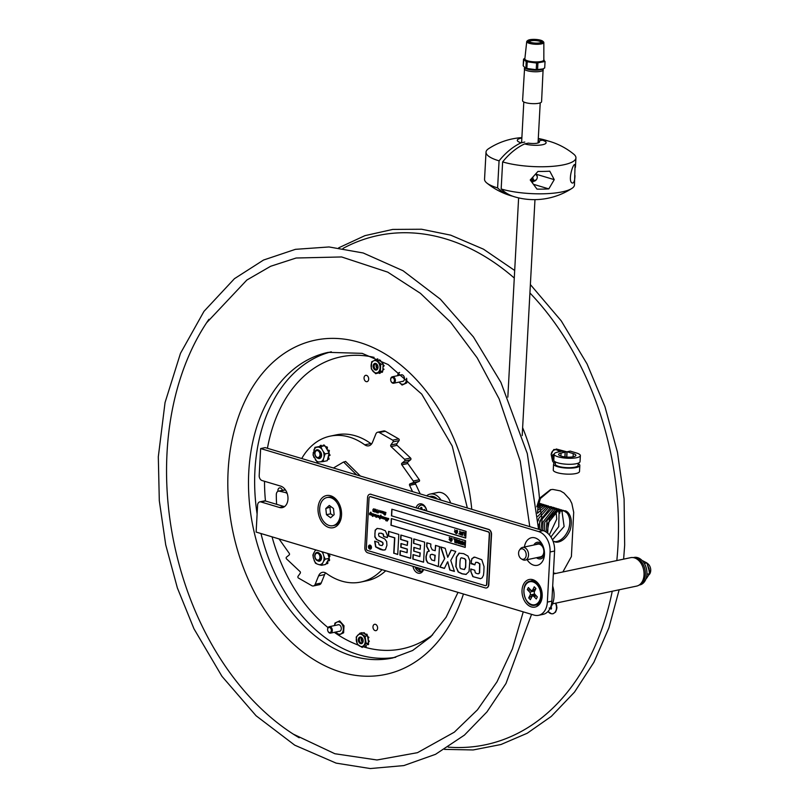 <?xml version="1.0" encoding="UTF-8"?>
<svg xmlns="http://www.w3.org/2000/svg" width="809" height="809" viewBox="0 0 809 809"><rect width="100%" height="100%" fill="white"/><g stroke="black" fill="none" stroke-linecap="round" stroke-linejoin="round"><path stroke-width="1.21" d="M321.537 557.189A3.388 2.376 78.1 0 1 320.121 560.293A3.388 2.376 78.1 0 1 319.413 560.425M317.613 560.708A4.085 2.862 -101.9 0 0 319.838 561.052A4.085 2.862 -101.9 0 0 321.547 557.249A4.085 2.862 -101.9 0 0 321.264 555.925A4.085 2.862 -101.9 0 0 319.565 553.558M328.919 558.877A1.214 0.849 -101.9 0 0 329.263 559.11L328.717 559.221M329.051 556.865L329.971 556.127A8.646 6.067 -101.9 0 0 329.93 555.773L328.616 555.267M329.971 556.127L329.243 556.279A8.646 6.067 -101.9 0 0 329.202 555.925L329.93 555.773M327.837 563.327L327.817 562.275L327.099 562.427L327.119 563.479L327.837 563.327A8.646 6.067 -101.9 0 1 327.645 563.509L326.229 563.428L328.656 559.332L328.939 560.243L329.668 560.091L329.263 559.11M328.848 560.566L328.11 560.708A1.214 0.849 78.1 0 0 327.938 560.546M329.243 556.279L328.838 556.956L328.333 555.328A1.214 0.849 78.1 0 0 328.525 555.287L329.202 555.925M327.483 561.315A1.214 0.849 -101.9 0 0 327.817 562.275M328.07 553.568A1.214 0.849 -101.9 0 0 329.061 555.166M323.924 556.42L325.218 559.171L323.549 561.375A7.594 5.329 -101.9 0 0 323.924 556.42L323.145 553.882A7.594 5.329 -101.9 0 0 321.739 551.677M325.218 559.171L329.253 558.311L328.838 556.956M328.333 555.328L327.766 553.477M322.801 551.991L323.145 553.882M316.228 550.029A7.594 5.329 -101.9 0 0 314.863 551.071L315.722 549.877M313.74 552.972A7.594 5.329 -101.9 0 0 313.356 557.917L312.901 554.994L314.863 551.071M324.318 564.753L325.147 564.54M314.145 560.455A7.594 5.329 -101.9 0 0 317.148 564.015L315.439 563.206L313.356 557.917M323.549 561.375L321.588 565.289L325.633 564.439L326.229 563.428M328.656 559.332L329.253 558.311M321.588 565.289L319.049 564.662A7.594 5.329 -101.9 0 0 322.427 563.266M319.049 564.662L317.148 564.015M321.557 454.567A3.388 2.376 78.1 0 1 320.768 457.237A3.388 2.376 78.1 0 1 319.424 457.793M317.624 458.086A4.085 2.862 -101.9 0 0 320.617 457.904A4.085 2.862 -101.9 0 0 321.567 454.628A4.085 2.862 -101.9 0 0 321.284 453.303A4.085 2.862 -101.9 0 0 319.585 450.937M324.753 445.981L324.298 445.102A8.646 6.067 -101.9 0 0 324.045 445.031L323.742 445.102M324.298 445.102L323.57 445.253A8.646 6.067 -101.9 0 0 323.317 445.183L324.045 445.031M320.991 446.811L322.002 449.349A7.594 5.329 -101.9 0 0 318.483 447.084L322.831 446.153A1.214 0.849 78.1 0 0 322.811 445.88L323.317 445.183M329.111 458.976A8.646 6.067 -101.9 0 1 328.97 459.239L328.252 459.391A8.646 6.067 -101.9 0 0 328.383 459.128L329.111 458.976L328.858 457.924L328.13 458.076L328.383 459.128M320.708 461.838A7.594 5.329 -101.9 0 0 323.458 459.006L323.216 461.565L317.158 462.111L313.022 455.002L314.934 447.357L319.98 446.416L320.192 445.557A8.646 6.067 -101.9 0 1 320.415 445.446L321.84 445.88A1.214 0.849 -101.9 0 0 321.942 446.234M323.216 461.565L327.251 460.705L329.172 453.06L325.036 445.961M324.055 456.64A7.594 5.329 -101.9 0 0 323.287 451.553L325.127 453.91L323.458 459.006M322.002 449.349L323.287 451.553M314.934 447.357L318.483 447.084M316.612 447.256A7.594 5.329 -101.9 0 0 313.862 450.087M313.265 452.453A7.594 5.329 -101.9 0 0 314.034 457.55M315.308 459.745A7.594 5.329 -101.9 0 0 318.837 462.01M325.127 453.91L329.172 453.06M322.831 446.153L319.98 446.416M323.57 445.253L324.035 446.052M329.425 450.886L328.484 451.887L329.425 450.886A8.646 6.067 -101.9 0 0 329.314 450.552L328.211 450.279M328.707 451.038A8.646 6.067 -101.9 0 0 328.585 450.704L329.314 450.552M327.665 450.471A1.214 0.849 78.1 0 0 327.827 450.36L328.585 450.704M326.543 448.55A1.214 0.849 78.1 0 1 326.674 448.368L327.392 448.206A1.214 0.849 -101.9 0 0 327.857 450.33M327.392 448.206L327.332 447.144L326.603 447.296L326.674 448.368M326.603 447.296A8.646 6.067 -101.9 0 0 326.391 447.074L325.724 447.134M328.252 459.391L327.574 459.441M328.474 455.851A1.214 0.849 78.1 0 1 328.666 455.932L330.032 455.305A8.646 6.067 -101.9 0 0 330.042 454.961L328.869 454.284L330.042 454.961M328.282 456.61A1.214 0.849 -101.9 0 0 328.858 457.924M330.032 455.305L328.95 455.993M321.84 445.88L320.566 445.415M328.939 453.97A1.214 0.849 -101.9 0 0 329.455 454.162M380.918 364.363A3.458 2.427 -101.9 0 0 378.592 362.614A3.458 2.427 78.1 0 1 380.918 364.363M376.66 364.252A3.458 2.427 -101.9 0 0 377.57 368.58A3.458 2.427 78.1 0 1 376.66 364.252M378.855 362.867A3.458 2.427 78.1 0 1 380.169 364.02M379.431 359.783L380.452 360.915A0.87 0.607 78.1 0 1 380.483 360.854L380.594 360.359M374.8 360.248L374.87 360.147A7.352 5.157 -101.9 0 1 375.083 359.944L375.558 359.914M377.945 359.075L377.004 359.934A0.87 0.607 78.1 0 0 376.974 359.853L377.287 358.883A7.352 5.157 -101.9 0 1 377.5 358.862M381.545 361.936L382.323 362.007A7.352 5.157 -101.9 0 1 382.505 362.321L382.505 363.19L381.484 362.058A0.87 0.607 78.1 0 0 381.514 361.997L381.545 361.936M380.382 372.11A0.87 0.607 -101.9 0 0 380.422 372.312L379.947 372.413A0.87 0.607 78.1 0 1 379.917 372.332L381.029 371.806A0.87 0.607 78.1 0 1 381.059 371.887L382.323 372.221A7.352 5.157 -101.9 0 0 382.526 372.019L382.556 371.068M379.967 372.484L379.633 373.384A7.352 5.157 -101.9 0 1 379.37 373.404L378.814 372.858L379.917 372.332M380.149 373.273L380.452 372.383M382.323 372.221L381.666 372.423M381.848 372.322A7.352 5.157 -101.9 0 0 382.05 372.12L382.526 372.019M381.029 371.806L382.131 371.28L382.05 372.12M375.659 373.707L371.301 368.894L371.634 361.835L376.316 359.601L380.675 364.414L380.341 371.473L375.659 373.707L378.814 372.858M382.131 371.28L382.819 370.947L383.102 364.93L384.083 365.456L383.102 364.92L383.142 363.898L380.675 364.414M380.341 371.473L382.819 370.947M379.583 364.819A6.25 4.389 -101.9 0 0 373.576 360.865A6.25 4.389 -101.9 0 0 371.553 368.661A6.25 4.389 -101.9 0 0 377.56 372.625A6.25 4.389 -101.9 0 0 379.583 364.819M383.021 366.588A0.87 0.607 78.1 0 1 383.082 366.598L384.133 365.83L383.314 366.629M383.415 369.592A7.352 5.157 -101.9 0 0 383.496 369.258L383.982 369.157A7.352 5.157 -101.9 0 1 383.891 369.491M382.94 368.257A0.87 0.607 78.1 0 0 383.001 368.277L383.496 369.258M373.394 367.782A3.388 2.376 -101.9 0 0 376.266 370.057A3.388 2.376 -101.9 0 0 377.985 366.811A3.388 2.376 -101.9 0 0 377.752 365.708A3.388 2.376 -101.9 0 0 374.486 363.554A3.388 2.376 -101.9 0 0 373.394 367.782M377.975 366.75A2.7 1.891 78.1 0 1 376.61 369.278A2.7 1.891 78.1 0 1 374.314 367.468A2.7 1.891 78.1 0 1 375.497 363.999A2.7 1.891 78.1 0 1 377.773 365.769M376.539 364.181A2.7 1.891 -101.9 0 0 376.064 366.184A2.7 1.891 -101.9 0 0 376.246 367.053A2.7 1.891 -101.9 0 0 377.49 368.692M376.266 367.114A3.388 2.376 78.1 0 1 376.054 366.123M379.006 363.008A3.388 2.376 78.1 0 1 380.018 363.898M361.845 637.866A3.458 2.427 -101.9 0 0 362.756 642.184A3.458 2.427 78.1 0 1 361.845 637.866M363.332 646.047L363.989 646.472L363.484 646.907A7.352 5.157 -101.9 0 1 363.221 646.826L362.897 646.563M368.044 643.539L368.611 644.308L368.348 643.256L367.124 644.48A0.87 0.607 78.1 0 1 367.165 644.54L367.984 644.692A7.352 5.157 -101.9 0 0 368.135 644.409M368.611 644.308A7.352 5.157 -101.9 0 1 368.459 644.591L367.984 644.692M366.143 646.573A7.352 5.157 -101.9 0 1 365.901 646.694L365.284 646.351L366.204 645.42A0.87 0.607 78.1 0 0 366.244 645.491L366.143 646.573L366.275 645.552M368.317 640.202L368.914 641.001L368.267 640.202A0.87 0.607 78.1 0 1 368.206 640.202L367.953 638.503A0.87 0.607 78.1 0 1 368.004 638.493L368.894 637.502A7.352 5.157 -101.9 0 0 368.762 637.148L367.923 636.835M368.773 641.749L369.379 641.264L368.459 641.901L368.206 640.202M368.894 637.502L368.105 638.483M368.348 638.432A0.87 0.607 -101.9 0 0 368.014 638.938M368.115 639.656A0.87 0.607 -101.9 0 0 368.742 640.101L368.267 640.202M367.953 638.503L367.701 636.804L368.762 637.148M366.133 643.479L362.24 647.463L357.275 644.247L356.203 637.047L360.096 633.063L365.061 636.279L366.133 643.479L368.611 642.953L368.459 641.901M367.701 636.814L367.539 635.753L363.302 633.012L363.908 632.608M365.061 636.279L367.539 635.753M365.638 634.529A0.87 0.607 78.1 0 0 365.668 634.458L366.265 634.064M364.465 633.771A0.87 0.607 78.1 0 1 364.485 633.69L364.98 633.528L364.07 632.658L364.505 633.629M361.38 632.79A7.352 5.157 -101.9 0 0 361.37 632.8L362.027 632.658M363.302 633.012L360.096 633.063M364.09 636.936A6.25 4.389 -101.9 0 0 357.76 635.196A6.25 4.389 -101.9 0 0 357.406 643.772A6.25 4.389 -101.9 0 0 363.747 645.501A6.25 4.389 -101.9 0 0 364.09 636.936M364.96 634.094A0.87 0.607 -101.9 0 1 364.97 633.589L364.485 633.69M367.013 635.419L367.124 634.317L366.811 635.287M358.943 642.204A3.388 2.376 -101.9 0 0 361.765 643.57A3.388 2.376 -101.9 0 0 363.16 640.415A3.388 2.376 -101.9 0 0 362.928 639.312A3.388 2.376 -101.9 0 0 359.388 637.33A3.388 2.376 -101.9 0 0 358.943 642.204M363.16 640.354A2.7 1.891 78.1 0 1 361.785 642.892A2.7 1.891 78.1 0 1 359.793 641.729A2.7 1.891 78.1 0 1 360.672 637.613A2.7 1.891 78.1 0 1 362.675 638.776A2.7 1.891 78.1 0 1 362.948 639.373M361.724 637.795A2.7 1.891 -101.9 0 0 361.239 639.788A2.7 1.891 -101.9 0 0 361.421 640.667A2.7 1.891 -101.9 0 0 362.675 642.306M361.441 640.718A3.388 2.376 78.1 0 1 361.239 639.737M385.701 570.78A74.539 52.342 78.1 0 1 366.952 580.761L360.925 582.035A74.539 52.342 -101.9 0 0 382.04 569.688M318.584 575.877L324.611 574.612L321.224 582.996L315.197 584.27L318.584 575.877A8.646 6.067 -101.9 0 1 322.326 572.357A8.646 6.067 -101.9 0 1 326.34 573.369A74.539 52.342 -101.9 0 0 360.925 582.035M364.748 444.819A74.539 52.342 -101.9 0 0 330.163 436.152L336.19 434.878A74.539 52.342 78.1 0 1 370.775 443.544L364.748 444.819A8.646 6.067 -101.9 0 0 368.762 445.82A8.646 6.067 -101.9 0 0 372.504 442.301L375.892 433.917A4.146 2.912 78.1 0 1 377.682 432.228A4.146 2.912 78.1 0 1 379.33 432.522L392.678 440.157A1.042 0.728 78.1 0 1 393.053 441.866L390.838 445.011A1.042 0.728 -101.9 0 0 391.05 446.598L404.54 459.269A1.042 0.728 78.1 0 1 404.631 460.999L401.871 463.244A1.042 0.728 -101.9 0 0 401.82 464.811L413.288 481.021A1.042 0.728 78.1 0 1 413.086 482.67L409.93 483.903A1.042 0.728 -101.9 0 0 409.617 485.36L412.539 491.619M393.053 441.866L399.08 440.602A1.042 0.728 -101.9 0 0 398.706 438.893L392.678 440.157M286.983 492.893L279.449 491.194L285.456 489.93M315.197 584.27A4.146 2.912 78.1 0 1 313.407 585.959A4.146 2.912 78.1 0 1 311.758 585.655L298.41 578.02A1.042 0.728 78.1 0 1 298.036 576.311L300.26 573.176A1.042 0.728 -101.9 0 0 300.038 571.579L286.548 558.908A1.042 0.728 78.1 0 1 286.457 557.179L289.217 554.934A1.042 0.728 -101.9 0 0 289.268 553.366L279.054 538.925M330.163 436.152A74.539 52.342 -101.9 0 0 301.737 458.531M285.446 489.92A4.146 2.912 -101.9 0 0 284.465 489.89L278.438 491.164A4.146 2.912 78.1 0 1 279.449 491.194M276.627 504.32A96.514 67.764 -101.9 0 1 276.314 494.602A4.146 2.912 78.1 0 1 278.438 491.164M401.82 464.811L407.847 463.537L419.305 479.747L413.288 481.021M409.617 485.36L415.644 484.095A1.042 0.728 78.1 0 1 415.957 482.639L409.93 483.903M391.05 446.598L397.067 445.334L410.567 458.005L404.54 459.269M397.067 445.334A1.042 0.728 78.1 0 1 396.855 443.736L390.838 445.011M371.523 444.02A8.646 6.067 78.1 0 1 370.775 443.544M379.33 432.522L385.347 431.258A4.146 2.912 -101.9 0 0 383.709 430.954L377.682 432.228M324.611 574.612A8.646 6.067 78.1 0 1 325.582 572.893M286.275 493.045A8.646 6.067 -101.9 0 0 287.094 493.187M345.018 461.717L345.554 461.393L360.399 476.046M313.407 585.959L319.434 584.685A4.146 2.912 -101.9 0 0 321.224 582.996M404.631 460.999L410.659 459.724A1.042 0.728 -101.9 0 0 410.567 458.005M415.644 484.095L420.235 493.925M413.086 482.67L419.113 481.406A1.042 0.728 -101.9 0 0 419.305 479.747M407.847 463.537A1.042 0.728 78.1 0 1 407.898 461.979L401.871 463.244M399.08 440.602L396.855 443.736M385.347 431.258L398.706 438.893M410.659 459.724L407.898 461.979M419.113 481.406L415.957 482.639M441.047 500.134A15.219 10.689 -101.9 0 0 430.085 494.087A15.219 10.689 -101.9 0 0 427.486 495.169L426.505 495.796M430.085 494.087L437.629 492.499A15.219 10.689 78.1 0 1 450.643 503.006A12.974 9.111 78.1 0 0 450.623 502.925M437.447 499.062A12.974 9.111 -101.9 0 0 434.888 497.151A12.974 9.111 -101.9 0 0 430.064 496.392L429.144 496.584M417.96 508.274L418.647 506.697L421.024 504.958L422.338 504.947L425.312 506.94A6.411 4.5 -101.9 0 0 419.204 506.141M420.973 509.174L420.549 507.789L421.641 507.344L422.318 509.579M423.451 509.913L424.563 509.468L424.826 510.327M422.177 509.124L420.549 507.789M421.368 571.478A6.411 4.5 -101.9 0 0 423.42 569.435L421.317 571.538L415.088 566.947M418.607 571.356A6.411 4.5 -101.9 0 0 421.236 571.528M420.913 568.687L419.901 569.374L420.225 568.484M419.901 569.374L419.568 568.282M320 454.769A3.509 2.457 78.1 0 1 316.076 456.579A3.509 2.457 78.1 0 1 316.4 450.714A3.509 2.457 78.1 0 1 320 454.769M314.752 453.05A4.257 2.983 78.1 0 1 318.018 449.844A4.257 2.983 78.1 0 1 320.839 454.86A4.257 2.983 78.1 0 1 317.573 458.066A4.257 2.983 78.1 0 1 314.752 453.05M314.964 555.894A3.509 2.457 78.1 0 1 318.888 554.084A3.509 2.457 78.1 0 1 318.564 559.949A3.509 2.457 78.1 0 1 314.964 555.894M320.819 557.492A4.257 2.983 78.1 0 1 317.553 560.688A4.257 2.983 78.1 0 1 314.731 555.672A4.257 2.983 78.1 0 1 317.998 552.466A4.257 2.983 78.1 0 1 320.819 557.492M372.848 516.425L372.787 515.889M459.927 534.203L458.764 533.859L459.593 534.112L460.078 531.26L459.927 534.203L460.736 534.769M462.263 532.15L461.595 534.344L462.687 534.678M461.595 534.344L462.515 534.709L462.778 533.758L461.828 532.16M462.101 532.18L461.423 534.385M460.928 533.212L461.302 532.019L462.89 532.494L462.748 535.062L461.16 534.587L460.928 533.212M461.302 532.019L463.061 532.453L462.92 535.032L461.929 535.275M462.465 541.363L462.313 544.245L463.061 542.475L463.8 544.69L464.265 541.899L464.083 545.246L463.112 543.061L461.959 544.609L462.637 541.332L462.505 543.79M460.837 541.11L460.159 543.314L461.251 543.638M460.685 543.82L461.342 542.728L460.402 541.13M460.665 541.15L459.987 543.345L461.09 543.678M459.502 542.172L459.866 540.978L461.464 541.454L461.322 544.032L459.724 543.557L459.502 542.172M459.866 540.978L461.636 541.423L461.494 543.992L460.503 544.245M458.794 540.574L457.702 541.555L458.743 543.173M458.743 543.254L458.875 540.685L457.934 540.624L457.843 542.788L458.743 543.254M458.106 540.594L458.632 540.604M450.643 539.957L450.411 538.723L451.139 537.975L451.574 539.067L452.019 538.248L451.948 540.655L451.22 541.403L450.775 540.301L450.34 541.14L450.148 539.805L450.643 539.957M451.048 539.219L451.311 540.159L451.048 539.219M451.2 539.259L450.846 540.028M449.622 537.53L449.592 538.167M369.612 545.074A2.073 1.456 -101.9 0 0 368.611 546.641A2.073 1.456 -101.9 0 0 370.461 549.129M370.391 548.795A1.729 1.214 -101.9 0 0 370.451 548.785A1.729 1.214 -101.9 0 0 371.28 546.844A1.729 1.214 -101.9 0 0 369.743 545.397A1.729 1.214 -101.9 0 0 369.683 545.408M368.489 546.672A2.073 1.456 78.1 0 1 369.551 545.084A2.073 1.456 78.1 0 1 371.402 546.813A2.073 1.456 78.1 0 1 370.401 549.149A2.073 1.456 78.1 0 1 368.489 546.672M378.915 517.234L379.259 516.071L378.663 516.971M379.259 516.071L378.784 516.951L379.259 516.071M384.74 517.305L384.053 517.659L384.619 517.335L384.821 517.982L386.328 517.851L386.126 520.521L387.592 518.225L387.268 520.844L388.795 518.933L386.965 521.097L387.187 518.67L385.721 520.683L386.045 518.154L384.821 519.236L384.154 519.034L384.376 517.659L383.365 518.802L382.9 517.173L381.858 518.336L382.081 516.911L381.029 518.094L381.272 516.718L379.664 518.903L380.129 516.324L378.804 517.436L378.127 517.234L378.359 515.869L377.206 516.951L377.358 515.525L376.003 517.305L376.367 515.272L375.305 516.385L375.528 514.959L374.486 516.142L374.719 514.767L373.93 515.98L373.9 515.424L373.293 515.778L373.536 514.443L372.534 515.555L372.888 514.2L371.776 515.343L372.089 514.686L371.392 515.161L371.068 513.958M372.706 514.949L372.949 514.382M369.693 514.645L369.996 513.199L369.551 514.666L371.311 513.705L371.27 515.181L372.089 514.686L372.17 515.323M369.875 513.219L370.724 512.148L370.289 513.139L371.088 512.572M370.967 512.593L370.198 513.533L371.574 513.442L371.564 514.868L372.13 513.705L373.829 514.099L373.748 515.252L375.892 514.655M374.142 514.514L374.122 515.191M373.748 515.252L374.466 514.746M374.961 514.443L374.345 514.777L378.592 515.535L378.794 516.182L380.392 516.011M377.601 515.232L376.883 515.515L378.713 515.505L378.915 516.152M378.794 516.182L380.554 516.112L380.715 515.171M380.432 516.142L380.988 515.222L380.786 516.86L381.626 516.375M381.504 516.405L383.163 516.9L383.153 518.326L383.719 517.163L384.619 517.335M370.33 512.967L370.835 512.279M374.486 516.142L374.84 514.736M375.305 516.385L375.285 515.303M376.863 515.768L377.479 515.495L377.338 516.547M377.398 516.961L377.237 516.304M378.299 517.224L378.47 515.839M380.159 517.426L380.463 516.577L379.775 516.557M379.552 518.488L380.281 517.406M380.028 518.882L380.22 517.669L379.674 518.488M381.464 518.084L381.019 516.85M382.283 518.326L382.202 516.89L381.706 517.285M382.859 517.699L383.021 517.143L382.526 517.457M383.759 518.781L383.678 518.144L382.981 518.62L382.981 517.669M384.326 518.468L384.578 517.841M385.782 520.5L386.328 518.599L385.681 518.377M387.015 520.369L387.036 519.257M387.268 520.844L388.633 518.478M383.901 514.423L383.85 513.877M378.046 513.027L378.936 510.257M378.177 512.724L378.814 510.287L378.299 512.704M378.683 512.35L377.894 512.997M384.194 511.834L383.527 512.188L384.285 512.4L383.597 513.553L383.83 512.228L382.839 513.331L383.031 512.704L382.161 512.845L382.374 511.703L381.191 512.835L381.352 511.409L380.068 512.501L380.604 511.521L379.815 511.288M382.758 511.409L379.714 511.066L380.493 511.551L379.775 512.046L380.604 511.521L379.896 512.016L380.331 512.491M381.585 511.116L380.857 511.409L382.637 511.43L382.627 512.866L383.193 511.703L384.073 511.854M382.161 512.845L382.121 511.955M383.496 512.441L383.951 512.198L384.002 513.533M385.701 513.088L385.367 512.41L384.942 512.795L385.529 514.473L384.821 515.131L384.588 512.957L385.438 512.259L386.014 512.876L385.064 512.775M385.215 514.676L384.71 512.926L385.559 512.239M385.65 514.443L384.942 515.111L384.659 514.241M375.872 511.45L375.032 512.137L374.506 511.268L375.902 509.832L374.88 509.761M375.224 511.966L375.74 511.146M374.85 509.801L375.315 509.185M374.911 512.168L374.385 511.288L375.781 509.852L374.648 509.751L375.194 509.205L376.054 509.508L375.032 512.137M375.194 509.205L374.769 509.721M391.991 509.245L391.637 515.849L465.711 537.975M457.307 530.431L457.56 531.695M457.216 531.675L457.307 532.777M456.954 532.757L456.741 533.576L456.134 532.514L455.689 533.343L455.76 530.926L456.701 530.249L456.933 531.28L457.368 530.451L457.297 532.858L456.579 533.606M456.286 532.555L455.902 533.404M455.507 532.019L456.013 532.079M455.76 530.926L456.286 530.997M456.64 530.229L456.954 531.2M463.324 532.231L464.932 532.625L464.578 536.003L464.406 532.959L463.324 532.231L464.76 532.656L464.578 536.003M462.92 535.032L462.101 535.245L462.92 535.032M458.764 533.859L459.603 534.021M459.755 531.159L460.088 534.173M454.486 531.483L454.84 532.241M454.749 529.662L454.941 530.38M391.465 515.879L391.829 509.205L466.075 531.382L465.711 538.056L391.637 515.849M391.323 518.559L465.569 540.736L465.205 547.41L390.959 525.233L391.323 518.559M388.816 531.452L388.573 535.942L394.812 537.803L393.973 553.235L397.735 554.357M393.73 553.285L394.57 537.854L388.33 535.993L388.583 531.382L398.817 534.436L397.735 554.478L393.973 553.235M440.935 547.015L444.748 558.523L440.035 566.998L444.454 568.312M447.711 561.851L450.026 569.981L454.365 571.275M451.301 550.11L447.741 557.29L451.109 550.059L455.78 551.455L450.765 560.445L454.415 571.407L449.784 570.032L447.781 561.83M447.539 561.881L444.404 568.424L439.793 567.048L444.748 558.523M444.505 558.574L440.652 546.935L445.223 548.3L447.741 557.29M459.391 553.073L456.549 557.077L456.064 566.775L458.4 571.923L462.273 573.783L466.267 574.38M464.477 569.516L465.701 567.301L465.853 560.131L464.781 558.665L461.686 557.856M455.821 566.826L456.316 557.128L458.976 553.174L463.638 553.649L467.996 556.066L469.837 560.819L469.028 571.569L465.964 574.441L462.03 573.834L458.157 571.973L456.064 566.775M461.019 568.717L464.305 569.556L465.458 567.352L465.66 564.278L465.61 560.182L464.548 558.716L461.595 557.886C460.675 557.452 460.129 559.191 459.977 563.104C459.704 566.836 460.048 568.707 461.019 568.717M400.364 550.798L400.142 555.075L410.659 558.22M401.082 535.113L400.849 539.391L407.746 541.454L407.291 545.418L407.503 541.504L400.617 539.441L400.849 535.042L411.741 538.298L410.648 558.341L399.899 555.126L400.131 550.727L407.129 552.699L407.332 549.078L401.011 547.197L401.203 543.608M406.897 552.749L407.332 549.078M407.089 549.129L400.768 547.248L400.971 543.537L407.291 545.418M367.701 552.79A4.328 3.034 78.1 0 1 364.829 547.693L367.549 497.586A4.328 3.034 78.1 0 1 369.743 494.279A4.328 3.034 78.1 0 1 370.866 494.329L488.424 529.44A4.328 3.034 78.1 0 1 491.285 534.547L488.575 584.654A4.328 3.034 78.1 0 1 486.371 587.961A4.328 3.034 78.1 0 1 485.248 587.91L367.701 552.79M491.285 534.547L491.528 534.496A4.328 3.034 -101.9 0 0 488.656 529.389L488.424 529.44M486.492 587.931A4.328 3.034 -101.9 0 0 486.613 587.91A4.328 3.034 -101.9 0 0 488.818 584.604L488.575 584.654M485.754 585.605A1.901 1.335 -101.9 0 0 485.875 585.595A1.901 1.335 -101.9 0 0 486.836 584.138L489.556 534.021A1.901 1.335 -101.9 0 0 488.292 531.776L370.734 496.665A1.901 1.335 -101.9 0 0 370.249 496.645A1.901 1.335 -101.9 0 0 370.128 496.675M491.528 534.496L488.818 584.604M370.866 494.329L488.656 529.389M371.109 494.279A4.328 3.034 -101.9 0 0 369.986 494.228A4.328 3.034 -101.9 0 0 369.865 494.259M485.137 585.615A1.901 1.335 -101.9 0 0 485.633 585.645A1.901 1.335 -101.9 0 0 486.603 584.189L489.314 534.071A1.901 1.335 -101.9 0 0 488.049 531.826L370.502 496.716A1.901 1.335 -101.9 0 0 370.006 496.696A1.901 1.335 -101.9 0 0 369.035 498.152L366.325 548.259A1.901 1.335 -101.9 0 0 367.579 550.504L485.137 585.615M383.284 516.87L382.323 516.638M386.449 517.821L384.821 517.982L385.397 517.568M387.4 520.895L387.137 520.349M381.393 512.845L381.221 512.188M376.923 512.694L376.114 511.561L377.378 509.862L376.478 512.057L377.176 511.015L377.55 511.804L376.64 512.684L376.236 511.531L377.5 509.832M376.67 512.542L377.297 510.985M385.529 514.473L384.942 515.111M384.71 512.926L385.438 512.259M372.878 516.081L372.362 516.324L372.878 516.081M373.262 511.672L372.919 509.448L373.839 508.8L374.385 509.579L373.798 508.942L373.364 509.609L373.111 511.015L374.021 511.136L373.262 511.672L373.04 509.417L373.96 508.77M373.04 509.417L373.839 508.8M373.97 509.67L373.92 508.922L373.364 509.609M385.428 549.695L382.89 550.069L380.26 549.412L375.619 546.894L374.668 541.231L378.45 542.354L379.138 544.781L380.402 545.296L382.101 545.579L382.94 544.042L382.596 542.455L376.498 539.502L374.81 536.974L375.164 530.168L377.125 528.429L381.079 528.995L385.377 530.795L387.39 535.548L387.339 537.601L383.567 536.478L383.112 534.152L380.918 533.222L378.915 533.232L378.561 534.567L379.006 536.276L384.72 538.905L386.672 541.595L386.924 545.327L385.428 549.695L384.558 550.039M380.918 533.222L378.915 533.232M428.092 551.505L429.094 551.202L426.616 546.459L426.808 542.799L430.873 544.012L430.722 546.682L432.249 549.837L435.202 550.727L435.485 545.387L439.479 546.581L438.397 566.624L427.617 562.791L426.11 559.99L425.938 556.622L427.223 551.829L427.971 551.536M474.954 564.257L474.923 564.874L471 563.701L471.869 558.655L474.772 557.138L481.81 559.737L484.035 566.583L483.843 571.832L483.469 575.229L482.124 577.859L480.485 578.708L472.84 576.625L470.717 571.255L470.777 569.02L474.731 570.203L475.298 572.823L477.088 573.642L478.483 573.783L479.403 572.924L479.646 563.913L477.553 562.488L475.732 562.336L474.954 564.257M473.872 557.199L474.772 557.138M413.055 554.59L419.81 556.602L420.013 552.992L413.692 551.101L413.895 547.39L420.215 549.281L420.427 545.367L413.53 543.304L413.773 538.905L424.654 542.151L423.572 562.204L412.812 558.989L413.055 554.59M382.596 542.455L383.183 543.992L382.101 545.579M381.049 541.615L382.829 542.404M376.498 539.502L381.292 541.565M377.247 528.408L375.406 530.117L374.87 533.606L375.052 536.923L376.741 539.451M383.567 536.478L387.349 537.479M381.16 533.171L383.355 534.102L383.81 536.428M382.89 550.069L384.669 550.009M374.911 541.181L375.861 546.844L383.132 550.019M434.949 555.267L432.036 554.276L430.337 554.822L430.064 557.037L431.693 559.939L434.645 560.829L434.949 555.267L431.794 554.327L430.337 554.822M432.036 554.276L430.57 554.772L432.036 554.276M434.645 560.829L435.191 555.217M427.617 562.791L438.407 566.502M427.455 551.778L426.181 556.572L426.353 559.939L427.86 562.74M427.051 542.869L426.859 546.409L429.326 551.151M435.202 550.727L435.717 545.458M471.03 563.084L474.934 564.753M471.222 560.728L471.273 563.034M473.993 557.179L472.112 558.604L471.455 560.677M472.84 576.625L480.607 578.678M470.717 571.255L473.073 576.574M471.02 568.97L470.959 571.205M475.975 562.285L477.795 562.437L479.879 563.863L479.646 572.873L478.594 573.753M413.692 551.101L420.255 552.941L419.81 556.602M414.127 547.46L413.935 551.05M420.215 549.281L420.427 545.367M413.53 543.304L420.66 545.306M414.006 538.976L413.773 543.254M412.812 558.989L423.582 562.083M413.288 554.661L413.055 558.938M391.485 518.609L391.131 525.203L465.205 547.329M449.228 537.409L449.794 537.489M451.867 539.461L451.948 540.655M451.594 540.554L451.22 541.403M450.926 540.351L450.552 541.201M450.148 539.805L450.653 539.876M450.411 538.723L450.926 538.794M451.139 537.975L451.594 538.996M451.948 538.228L452.201 539.563M456.741 543.051L457.085 539.674L455.376 539.249L456.923 539.704L456.741 543.051L455.194 542.586L456.428 542.556L456.478 541.636L455.366 540.908L456.509 541.16M455.214 542.192L456.438 542.475M457.773 540.23L459.401 540.361L459.219 543.699L457.611 543.041L457.186 541.484L457.773 540.23L459.229 540.402L459.047 543.739M461.494 543.992L460.665 544.204L461.494 543.992M463.173 543.294L462.414 544.74M463.203 542.515L463.83 544.103M464.123 541.858L464.083 545.246M453.576 538.713L455.184 539.097L454.83 542.475L454.658 539.431L453.576 538.713L455.012 539.138L454.83 542.475M449.662 539.997L449.298 539.239L449.491 539.947M373.92 508.922L373.475 509.589L373.92 508.922M372.848 510.843L373.434 510.267M374.142 511.116L373.374 511.652M373.515 511.5L374.061 510.894M373.758 510.418L373.232 510.985M376.792 512.512L377.237 511.601L376.792 512.512M382.708 512.754L383.314 511.672M379.826 511.187L380.554 510.752M381.332 512.431L381.757 512.016L380.978 511.622M383.233 513.321L383.153 512.684L382.283 512.815M383.153 512.684L382.455 513.149M383.233 518.225L383.84 517.143M372.585 514.17L373.131 513.836M371.644 514.767L372.251 513.685M370.35 513.381L371.695 513.412M369.551 513.412L370.846 512.127M370.391 514.837L369.824 514.615M372.939 515.535L372.828 514.918M373.455 515.768L373.313 514.645M374.375 515.515L373.556 515.788M376.286 516.334L376.61 515.505M376.428 517.285L376.155 516.304M383.678 518.144L382.859 518.64M384.326 519.024L384.447 518.438M386.126 520.521L387.713 518.205M384.69 518.771L385.418 518.164L384.811 519.065M370.006 514.413L370.552 513.513L370.239 514.645M379.745 518.711L380.099 517.699M368.742 546.742A1.729 1.214 -101.9 0 0 370.33 548.805A1.729 1.214 -101.9 0 0 371.169 546.864A1.729 1.214 -101.9 0 0 369.622 545.418A1.729 1.214 -101.9 0 0 368.742 546.742M370.31 547.228L370.451 548.401L369.794 548.199L369.248 546.004L370.31 547.228L370.482 546.368M370.451 548.34L369.41 547.471L369.4 546.045M369.288 547.491L369.865 547.046L369.288 547.491M370.269 548.118L370.3 547.45L369.491 547.551L370.269 548.118L370.421 547.43L369.612 547.531M455.366 540.908L456.498 541.241L456.569 540.007L455.376 539.249M449.126 539.279L449.491 540.038M456.397 531.422L456.66 532.373L456.397 531.422M456.549 531.473L456.205 532.231M559.595 451.705A6.877 4.834 -101.9 0 0 557.411 450.198M553.953 458.369L553.164 459.785L552.436 458.713L553.225 457.297L552.345 455.346L553.022 454.496L553.993 456.337M552.436 458.713L553.882 458.41M553.225 457.297L553.953 457.146M552.345 455.346L553.265 455.154M555.014 612.261A6.877 4.834 -101.9 0 0 555.783 603.15M550.717 607.498L551.566 607.923L551.212 609.116L549.2 608.014M512.552 196.162A69.18 46.022 -73.4 0 1 510.752 195.687A69.18 46.022 -73.4 0 1 497.606 187.91L499.072 160.849A69.18 46.022 -73.4 0 1 521.107 142.819L524.788 142.05M538.248 139.209L538.743 139.108A69.18 46.022 -73.4 0 1 546.166 140.362A69.18 46.022 -73.4 0 1 547.936 140.948M521.107 142.819A12.661 3.216 -176.9 0 1 521.856 138.076M499.072 160.849A43.241 10.982 -176.9 0 1 486.017 152.153A43.241 10.982 -176.9 0 1 488.606 148.684A69.18 69.18 0 0 1 521.876 137.611M497.606 187.91A43.241 10.982 -176.9 0 1 486.745 182.945A43.241 10.982 -176.9 0 1 484.551 179.214L486.017 152.153M538.531 142.788L538.632 140.948A7.787 1.972 -176.9 0 1 539.482 141.919A7.787 1.972 -176.9 0 1 528.358 143.112L524.677 143.891A69.18 46.022 106.6 0 0 502.632 161.911L501.165 188.972A69.18 46.022 106.6 0 0 514.322 196.749A69.18 69.18 0 0 0 571.882 188.426A43.241 10.982 -176.9 0 1 501.165 188.972M502.632 161.911A43.241 10.982 -176.9 0 0 549.271 166.553A43.241 10.982 -176.9 0 0 575.937 157.897A43.241 10.982 -176.9 0 0 573.743 154.165A69.18 69.18 0 0 0 549.736 141.423A69.18 46.022 106.6 0 0 542.303 140.169L538.632 140.948M542.303 140.169A12.661 3.216 -176.9 0 1 542.546 144.73A12.661 3.216 -176.9 0 1 524.677 143.891M574.977 175.533C574.825 180.589 573.965 183.087 572.428 183.046C567.372 182.136 572.994 162.427 575.078 164.702L574.471 184.958A43.241 10.982 -176.9 0 1 571.882 188.426M530.229 179.982L537.965 171.417A43.241 10.982 3.1 0 0 549.776 171.184L554.246 179.638L548.815 188.891A43.241 10.982 -176.9 0 1 537.014 189.124L530.229 179.982M554.246 179.638L536.428 174.319M548.815 188.891L533.586 184.341M532.433 178.071A4.328 2.872 -73.4 0 1 531.675 179.214M532.848 181.489A7.564 5.036 -73.4 0 1 532.029 182.288M532.373 182.733L533.101 181.56M537.277 176.655L535.801 173.986M535.305 174.562A3.196 2.134 -73.4 0 1 537.287 176.817A3.196 2.134 -73.4 0 1 537.287 177.201A3.196 2.134 -73.4 0 1 536.458 179.608A3.196 2.134 -73.4 0 1 535.76 180.336A3.196 2.134 -73.4 0 1 534.142 180.731A3.196 2.134 -73.4 0 1 534.031 180.7L532.555 177.596M534.031 180.7A3.196 2.134 -73.4 0 1 533 177.12M534.071 180.71L532.757 179.537L532.443 177.707M532.909 180.367L531.493 178.708M531.371 179.901L530.744 179.477M531.361 179.871L530.795 179.416M532.524 178.84L531.766 179.396M535.76 180.336C534.041 181.863 532.534 181.418 531.26 179.001A4.328 2.872 106.6 0 0 532.494 181.327L531.129 179.072M531.897 181.236L530.31 179.911M532.534 181.347L530.401 179.82M532.494 181.327L536.337 179.76M559.049 511.328A1.072 0.708 64.8 0 1 559.575 513.29A1.072 0.708 64.8 0 1 559.049 511.328M524.616 67.804L522.584 100.69A9.516 2.417 3.1 0 0 528.439 103.259A9.516 2.417 3.1 0 0 538.885 103.239A9.516 2.417 3.1 0 0 541.575 101.722L543.132 68.846M543.84 59.512L544.669 61.605L536.589 63.051L526.224 61.676L523.595 59.168L524.91 58.349M542.364 69.169A9.253 2.346 -176.9 0 1 542.06 69.311A9.253 2.346 -176.9 0 1 527.438 69.159A9.253 2.346 -176.9 0 1 525.607 68.421L523.231 65.822L523.939 58.845M526.224 61.676L525.86 68.33L536.225 69.705L542.91 68.947L544.649 67.936M527.822 40.45L527.094 41.026A8.565 2.174 3.1 0 0 526.73 41.583A8.565 2.174 3.1 0 0 529.308 43.332A8.565 2.174 3.1 0 0 538.612 44.252A8.565 2.174 3.1 0 0 543.84 42.513A8.565 2.174 3.1 0 0 543.537 41.916L542.869 41.269A7.837 1.992 -176.9 0 1 539.3 43.332A7.837 1.992 -176.9 0 1 529.855 42.564A7.837 1.992 -176.9 0 1 527.822 40.45A7.837 1.992 -176.9 0 1 535.427 39.419A7.837 1.992 -176.9 0 1 542.869 41.269M543.84 42.513L543.84 59.927A9.516 2.417 -176.9 0 1 538.036 61.868A9.516 2.417 -176.9 0 1 527.711 60.847A9.516 2.417 -176.9 0 1 524.849 58.905L526.73 41.583M530.704 42.381A6.624 1.679 3.1 0 0 541.676 42.199A6.624 1.679 3.1 0 0 535.406 39.732A6.624 1.679 3.1 0 0 528.914 41.502A6.624 1.679 3.1 0 0 530.704 42.381M529.359 41.835A5.936 1.507 -176.9 0 1 529.359 41.755A5.936 1.507 -176.9 0 1 533.02 40.571A5.936 1.507 -176.9 0 1 539.411 41.208A5.936 1.507 -176.9 0 1 541.211 42.402A5.936 1.507 -176.9 0 1 541.191 42.483M555.277 449.571L553.801 449.501A12.974 9.111 -101.9 0 0 553.376 450.36M560.526 451.513L559.343 451.159M554.58 449.733L553.801 449.501M558.706 450.593L561.254 451.361M567.069 451.867L556.208 448.995A12.974 9.111 -101.9 0 0 555.925 449.541M567.048 452.231L556.208 448.995M555.429 461.939L555.308 464.123A11.417 2.902 3.1 0 0 566.553 467.642A11.417 2.902 3.1 0 0 578.101 465.357L578.223 463.173M578.192 463.709A13.146 3.337 -176.9 0 1 579.831 465.458A13.146 3.337 -176.9 0 1 566.522 468.077A13.146 3.337 -176.9 0 1 553.578 464.032A13.146 3.337 -176.9 0 1 555.399 462.475M554.114 454.173L553.791 460.19A13.146 3.337 3.1 0 0 566.735 464.235A13.146 3.337 3.1 0 0 580.043 461.615L580.366 455.598A13.146 3.337 3.1 0 0 576.392 452.959L570.214 451.109L567.079 451.766L573.268 453.616A8.646 2.194 -176.9 0 1 575.877 455.356A8.646 2.194 -176.9 0 1 567.119 457.085A8.646 2.194 -176.9 0 1 558.604 454.415A8.646 2.194 -176.9 0 1 561.052 453.04L565.147 452.18L561.931 451.21L557.836 452.079A13.146 3.337 3.1 0 0 554.114 454.173A13.146 3.337 3.1 0 0 567.058 458.218A13.146 3.337 3.1 0 0 580.366 455.598M564.894 456.883L565.147 452.18M553.578 464.032L553.255 470.049A13.146 3.337 3.1 0 0 566.199 474.094A13.146 3.337 3.1 0 0 579.507 471.465L579.831 465.458M567.079 451.766L566.785 457.065M265.423 500.983A4.328 3.034 -101.9 0 0 264.31 500.923L259.79 501.873A4.328 3.034 78.1 0 1 260.902 501.934L265.423 500.983L283.989 506.525A11.073 7.777 -101.9 0 0 284.485 506.656M260.902 501.934L279.469 507.476A11.073 7.777 78.1 0 0 282.331 507.617A11.073 7.777 78.1 0 0 287.943 497.171A11.073 7.777 78.1 0 0 280.622 486.098L262.065 480.556A4.328 3.034 78.1 0 1 259.193 475.449L260.65 448.56L265.17 447.61L543.122 530.623L538.602 531.574A17.292 12.145 78.1 0 1 550.069 551.981L547.359 602.088A17.292 12.145 78.1 0 1 538.551 615.315A17.292 12.145 78.1 0 1 534.071 615.093L256.129 532.079L257.586 505.18A4.328 3.034 78.1 0 1 259.79 501.873M550.069 551.981L554.59 551.02A17.292 12.145 -101.9 0 0 543.122 530.623M554.59 551.02L551.869 601.138L547.359 602.088M538.551 615.315L543.072 614.365A17.292 12.145 -101.9 0 0 551.869 601.138M542.131 544.224A8.454 5.936 -101.9 0 0 539.34 542.414A8.454 5.936 -101.9 0 0 533.829 545.023M536.498 557.714A8.454 5.936 -101.9 0 0 544.427 555.085M260.65 448.56L538.602 531.574M416.119 507.728A7.787 5.461 78.1 0 1 421.742 503.967A7.787 5.461 78.1 0 1 425.089 506.596A7.787 5.461 78.1 0 1 426.778 510.904M423.582 569.485A7.787 5.461 78.1 0 1 417.99 573.126A7.787 5.461 78.1 0 1 412.974 566.32M330.638 495.775A16.433 11.538 78.1 0 1 337.717 501.317A16.433 11.538 78.1 0 1 341.206 517.881A16.433 11.538 78.1 0 1 328.919 527.508A16.433 11.538 78.1 0 1 318.028 508.133A16.433 11.538 78.1 0 1 330.638 495.775M524.434 546.995A14.097 9.9 78.1 0 1 535.113 537.914A14.097 9.9 78.1 0 1 541.181 542.677A14.097 9.9 78.1 0 1 544.174 556.885A14.097 9.9 78.1 0 1 533.637 565.147A14.097 9.9 78.1 0 1 527.114 559.697M532.848 579.679A14.097 9.9 78.1 0 1 538.915 584.442A14.097 9.9 78.1 0 1 541.909 598.64A14.097 9.9 78.1 0 1 531.371 606.902A14.097 9.9 78.1 0 1 522.027 590.277A14.097 9.9 78.1 0 1 532.848 579.679M538.986 603.443A12.155 8.535 -101.9 0 0 541.09 600.693A12.155 8.535 -101.9 0 0 542.01 598.084M539.229 584.907A12.155 8.535 -101.9 0 0 534.304 581.226M535.882 595.363L532.696 596.041A2.073 1.456 78.1 0 0 531.867 596.749L530.391 599.702L528.702 597.942L530.168 594.989L534.678 594.039M528.702 597.942L534.719 594.099M535.649 589.144L532.777 589.751L534.243 586.798L535.932 588.558L534.466 591.51A2.073 1.456 78.1 0 0 534.951 594.403L537.328 596.87L536.286 598.973L533.91 596.496L536.448 595.96M534.638 591.167L527.316 589.619L528.358 587.526L530.734 590.004A2.073 1.456 78.1 0 0 531.938 590.459A2.073 1.456 78.1 0 0 532.777 589.751M534.385 591.106L529.693 592.097L527.316 589.619M529.693 592.097A2.073 1.456 78.1 0 1 530.168 594.989M532.696 596.041A2.073 1.456 78.1 0 1 533.91 596.496M650.679 569.293A5.451 3.823 -101.9 0 0 650.669 569.212A5.451 3.823 -101.9 0 0 650.294 567.443A5.451 3.823 -101.9 0 0 650.274 567.362M646.957 563.206A6.482 4.551 78.1 0 1 650.244 567.281A6.482 4.551 78.1 0 1 650.689 569.384A6.482 4.551 78.1 0 1 650.031 573.379A6.482 4.551 78.1 0 1 649.152 574.623M550.069 608.408A21.621 15.179 -101.9 0 0 552.689 586.029M645.946 579.022L649.566 573.712L648.96 570.072L646.887 562.902L642.215 560.586M644.348 563.438L646.887 562.902M646.927 574.269L649.566 573.712M326.998 497.525A14.39 10.102 78.1 0 1 333.763 499.254A14.39 10.102 78.1 0 1 340.286 514.251A14.39 10.102 78.1 0 1 332.944 525.678A14.39 10.102 78.1 0 1 326.179 523.949A14.39 10.102 78.1 0 1 319.656 508.952A14.39 10.102 78.1 0 1 326.998 497.525L328.444 497.211A14.39 10.102 78.1 0 1 335.209 498.951A14.39 10.102 78.1 0 1 338.041 501.813M341.307 517.295A14.39 10.102 78.1 0 1 334.39 525.375L332.944 525.678M329.314 505.433L333.47 508.507L334.127 514.676L330.628 517.77L326.462 514.696L325.815 508.527L329.314 505.433M331.144 506.788L325.815 508.527M329.961 507.658L330.608 513.816L333.247 515.454M330.608 513.816L326.462 514.696M552.557 603.827L636.632 586.1A14.532 10.204 -101.9 0 0 643.61 569.779A14.532 10.204 -101.9 0 0 630.636 557.664L553.346 573.965M535.71 544.619A7.018 4.935 78.1 0 1 537.449 543.709A7.018 4.935 78.1 0 1 543.314 548.148A7.018 4.935 78.1 0 1 542.182 556.44A7.018 4.935 78.1 0 1 540.341 557.452A7.018 4.935 78.1 0 1 538.379 557.32M539.947 556.986A7.018 4.935 -101.9 0 0 541.11 557.199M538.248 543.638A7.018 4.935 -101.9 0 0 537.277 544.295M521.36 558.867L522.644 559.616A6.482 4.551 -101.9 0 0 523.362 559.949A6.482 4.551 -101.9 0 0 525.233 560.091A6.482 4.551 -101.9 0 0 528.53 554.104A6.482 4.551 -101.9 0 0 524.424 547.541A6.482 4.551 -101.9 0 0 522.553 547.4A6.482 4.551 -101.9 0 0 520.379 548.876L519.509 550.069A5.319 3.732 -101.9 0 0 521.36 558.867A5.319 3.732 -101.9 0 0 521.947 559.14A5.319 3.732 -101.9 0 0 526.174 555.409A5.319 3.732 -101.9 0 0 522.816 548.977A5.319 3.732 -101.9 0 0 519.509 550.069M525.233 560.091L540.543 556.855A6.482 4.551 -101.9 0 0 543.84 550.868A6.482 4.551 -101.9 0 0 539.734 544.315A6.482 4.551 -101.9 0 0 537.874 544.164L522.553 547.4M542.647 555.904A6.482 4.551 78.1 0 1 541.039 556.754A6.482 4.551 78.1 0 1 540.786 556.794M538.116 544.123A6.482 4.551 78.1 0 1 538.359 544.063A6.482 4.551 78.1 0 1 540.179 544.194M539.431 543.85A6.482 4.551 -101.9 0 0 539.118 543.901A6.482 4.551 -101.9 0 0 538.743 544.002M541.413 556.653A6.482 4.551 -101.9 0 0 541.797 556.592A6.482 4.551 -101.9 0 0 542.101 556.511M633.538 557.644A14.046 9.86 78.1 0 1 644.409 567.412A14.046 9.86 78.1 0 1 641.901 583.238A14.046 9.86 78.1 0 1 639.292 584.947M639.09 585.079L639.788 584.937A14.046 9.86 -101.9 0 0 643.468 582.905A14.046 9.86 -101.9 0 0 645.713 566.34A14.046 9.86 -101.9 0 0 633.993 557.452L633.295 557.603M282.402 490.325A3.246 2.275 -101.9 0 0 279.894 487.847A3.246 2.275 -101.9 0 0 277.922 490.355A3.246 2.275 -101.9 0 0 277.972 491.316M364.05 377.803A3.246 2.275 -101.9 0 0 367.377 381.555A3.246 2.275 -101.9 0 0 367.67 376.134A3.246 2.275 -101.9 0 0 364.05 377.803M372.969 626.783A3.246 2.275 -101.9 0 0 376.296 630.535A3.246 2.275 -101.9 0 0 376.589 625.104A3.246 2.275 -101.9 0 0 372.969 626.783M402.912 375.174A3.388 2.376 -101.9 0 0 402.235 374.83A3.388 2.376 -101.9 0 0 400.809 375.012M402.164 381.443A3.388 2.376 -101.9 0 0 404.47 378.167A3.388 2.376 -101.9 0 0 404.237 377.065A3.388 2.376 -101.9 0 0 403.256 375.457M399.08 382.091A6.25 4.389 -101.9 0 0 401.729 384.144A6.25 4.389 -101.9 0 0 406.512 378.278M399.595 372.494A6.25 4.389 -101.9 0 0 397.725 375.659M406.684 378.44L406.796 382.879L402.093 385.054L399.029 382.101M397.654 375.669L398.149 373.141L399.515 372.423M338.981 631.354A3.388 2.376 -101.9 0 0 341.287 628.087A3.388 2.376 -101.9 0 0 341.054 626.985A3.388 2.376 -101.9 0 0 339.052 624.75A3.388 2.376 -101.9 0 0 337.626 624.922M335.897 632.001A6.25 4.389 -101.9 0 0 338.546 634.054A6.25 4.389 -101.9 0 0 343.35 629.351A6.25 4.389 -101.9 0 0 339.204 621.979A6.25 4.389 -101.9 0 0 334.542 625.579M334.481 625.59L334.966 623.061L339.669 620.887L343.997 625.761L343.613 632.8L338.91 634.974L335.846 632.021M331.033 631.698A2.599 1.82 78.1 0 1 329.364 632.517A2.599 1.82 78.1 0 1 327.807 630.798A2.599 1.82 78.1 0 1 327.625 629.948A2.599 1.82 78.1 0 1 329.89 627.612A2.599 1.82 78.1 0 1 331.033 631.698M327.817 630.848A3.287 2.306 -101.9 0 0 327.837 630.909A3.287 2.306 -101.9 0 0 330.628 633.113A3.287 2.306 -101.9 0 0 331.933 632.041A3.287 2.306 -101.9 0 0 331.842 628.34A3.287 2.306 -101.9 0 0 329.273 626.682A3.287 2.306 -101.9 0 0 327.615 629.837A3.287 2.306 -101.9 0 0 327.625 629.898M394.377 380.847A2.599 1.82 78.1 0 1 392.82 382.677A2.599 1.82 78.1 0 1 390.868 380.908A2.599 1.82 78.1 0 1 390.686 380.058A2.599 1.82 78.1 0 1 392.557 377.581A2.599 1.82 78.1 0 1 394.377 380.847M390.878 380.958A3.287 2.306 -101.9 0 0 390.899 381.009A3.287 2.306 -101.9 0 0 393.69 383.223A3.287 2.306 -101.9 0 0 395.348 380.948A3.287 2.306 -101.9 0 0 392.335 376.792A3.287 2.306 -101.9 0 0 390.676 379.947A3.287 2.306 -101.9 0 0 390.686 380.008M299.178 737.757A255.684 179.537 78.1 0 1 293.333 734.157A255.684 179.537 78.1 0 1 206.578 322.801A255.684 179.537 78.1 0 1 208.944 319.302M551.01 489.607L540.412 498.516L538.056 506.535L537.479 512.916M536.782 506.808L539.461 498.334L550.403 489.728L552.759 489.415L560.384 490.901L563.994 493.035L569.779 499.375L571.842 503.461L573.702 512.33L571.397 556.552L562.862 571.963M554.853 573.652L553.376 573.47M553.396 572.994L556.026 573.399M345.726 461.565L343.582 462.01L356.678 474.934M333.429 467.996L343.582 462.01M323.094 461.575L322.326 461.666M418.02 508.295A6.28 4.409 78.1 0 1 422.106 505.129A6.28 4.409 78.1 0 1 426.353 509.63A6.28 4.409 78.1 0 1 426.636 510.863M423.158 569.354A6.28 4.409 78.1 0 1 421.135 571.397A6.28 4.409 78.1 0 1 415.148 566.967M554.246 463.061A7.261 5.097 78.1 0 1 552.719 461.413A7.261 5.097 78.1 0 1 552.598 461.221L551.162 454.456A7.261 5.097 78.1 0 1 559.332 451.766M555.459 603.211A7.261 5.097 78.1 0 1 554.863 612.443A7.261 5.097 78.1 0 1 547.986 611.473L551.485 613.788L553.053 613.768L555.611 612.049L556.946 607.893L555.945 603.109M524.313 68.785A9.516 2.417 3.1 0 0 530.168 71.354A9.516 2.417 3.1 0 0 540.614 71.334A9.516 2.417 3.1 0 0 543.304 69.817M537.56 69.675L537.914 63.021M536.589 63.051L536.225 69.705M526.851 68.623L527.215 61.969M560.89 456.054L561.052 453.04M573.096 456.802L573.268 453.616M279.469 507.476L283.989 506.525M530.522 581.084A12.277 8.626 78.1 0 1 530.896 580.993A12.277 8.626 78.1 0 1 540.452 587.142M542.222 595.555A12.277 8.626 78.1 0 1 540.928 600.824A12.277 8.626 78.1 0 1 535.973 605.031A12.277 8.626 78.1 0 1 535.588 605.092M524.768 596.88A12.277 8.626 -101.9 0 0 535.214 605.183A12.277 8.626 -101.9 0 0 540.179 600.976A12.277 8.626 -101.9 0 0 537.307 583.865A12.277 8.626 -101.9 0 0 530.148 581.155A12.277 8.626 -101.9 0 0 523.949 592.977M539.502 600.723A11.761 8.262 78.1 0 1 527.893 602.159A11.761 8.262 78.1 0 1 525.142 585.767A11.761 8.262 78.1 0 1 536.751 584.341A11.761 8.262 78.1 0 1 539.502 600.723M649.303 572.6L649.131 568.848L647.21 564.146M645.511 562.235L642.842 560.819M646.735 578.111L648.858 574.754M432.633 634.863A149.169 104.745 78.1 0 1 363.686 646.897M358.124 645.026A149.169 104.745 78.1 0 1 334.329 632.335M328.06 627.612A149.169 104.745 78.1 0 1 272.046 536.832M265.453 500.993A149.169 104.745 78.1 0 1 264.523 481.284M267.435 448.287A149.169 104.745 78.1 0 1 374.102 357.376M395.722 657.272A156.167 109.65 78.1 0 1 358.488 654.693A156.167 109.65 78.1 0 1 260.973 533.525M257.11 514.028A156.167 109.65 78.1 0 1 331.296 351.784M458.005 592.37L446.133 617.206L430.722 636.814L412.651 650.487L392.739 657.97A156.167 109.65 78.1 0 1 352.35 655.988A156.167 109.65 78.1 0 1 249.152 499.699A156.167 109.65 78.1 0 1 328.292 352.35L362.139 353.351L388.138 364.546L421.722 394.114L452.231 446.062L467.339 507.991M463.456 593.998A170.79 119.924 78.1 0 1 315.641 660.741A170.79 119.924 78.1 0 1 229.786 453.394A170.79 119.924 78.1 0 1 359.257 342.359A170.79 119.924 78.1 0 1 471.768 509.316M536.883 506.788L538.056 506.535M514.271 278.043A260.225 182.723 -101.9 0 0 445.395 238.807A260.225 182.723 -101.9 0 0 342.986 248.414M448.166 747.122A260.225 182.723 -101.9 0 0 612.241 591.237M616.822 560.576A260.225 182.723 -101.9 0 0 617.965 545.741A260.225 182.723 -101.9 0 0 529.925 292.979M539.461 498.334A167.898 117.892 -101.9 0 0 522.624 427.658M328.535 560.88L329.253 560.728M329.293 555.126L328.575 555.277M326.755 563.742L327.483 563.59M328.899 556.946L329.617 556.794M324.985 564.621L324.267 564.773M323.883 445.031L323.165 445.183M328.494 451.897L329.121 451.766M326.715 446.76L325.987 446.912M328.727 450.107L328.009 450.259M320.495 445.425L321.213 445.274M552.719 461.413L554.236 463.061M551.162 454.456L552.951 450.724L555.004 449.622L556.511 449.602L559.808 451.665M546.166 140.362A69.18 69.18 0 0 0 538.288 138.501M486.745 182.945A69.18 69.18 0 0 0 510.752 195.687M575.937 157.897L575.421 167.311M558.665 511.359L564.753 510.762L558.665 511.359M540.311 503.461L538.663 503.158M541.929 503.936L538.521 503.724M543.517 504.411L538.319 504.685M545.135 504.897L540.351 505.028L538.106 506.06M546.773 505.392L541.979 505.514L537.934 507.84M548.441 505.888L543.587 505.999L537.722 510.186M550.858 506.656L545.215 506.495L537.51 513.25M551.677 506.849L546.884 506.97L537.773 516.435M555.631 508.497L553.346 507.344L548.441 507.476L538.895 518.164L538.096 520.895M554.954 507.83L550.09 507.961L539.795 521.067L539.34 529.49M556.552 508.305L551.738 508.446L542.161 519.105L540.968 529.976M552.466 539.836L564.116 526.538L561.992 511.339L558.17 508.79L553.386 508.922L543.072 521.947L542.596 530.471M559.808 509.286L555.025 509.397L544.73 522.351L544.245 531.028M561.456 509.781L556.643 509.892L547.106 520.44L545.933 531.918M563.104 510.277L558.23 510.388L548.006 523.241L547.744 533.273L547.369 530.997L549.584 518.923L557.067 510.853L563.104 510.277L567.058 512.997C570.133 517.305 570.638 522.776 568.575 529.42C563.104 542.394 554.448 542.424 552.982 541.181M552.941 540.948L554.63 541.676L552.941 540.948M559.049 513.26L558.756 526.608L550.919 537.004M554.63 541.676C556.066 542.859 564.48 542.95 570.062 530.289C573.975 517.093 567.615 510.681 564.753 510.762M538.41 526.224L541.858 517.173L539.239 504.583L538.501 503.805M549.321 534.87L556.764 519.115L556.268 513.816M522.199 435.606L534.971 199.641M538.046 142.96L540.22 102.864M507.83 397.148L518.62 197.881M521.603 142.718L523.807 101.985M523.19 65.65L523.534 59.138M544.7 67.966L545.054 61.454M542.06 69.311L542.91 68.947M564.965 456.893L565.188 452.878M566.664 457.055L566.907 452.605M542.121 597.578C540.361 602.634 538.319 605.122 535.973 605.031L535.214 605.183C524.252 608.186 518.903 582.844 530.148 581.155L530.896 580.993C533.01 579.962 535.892 581.408 539.532 585.332M535.346 589.741L531.938 590.459M646.573 578.293L649.334 574.046M649.485 573.379L649.698 571.265L647.018 563.438M646.239 562.609L642.629 560.738M539.118 543.901L538.359 544.063M541.797 556.592L541.039 556.754M330.628 633.113L340.124 631.111M329.273 626.682L338.769 624.679M393.69 383.223L403.307 381.201M392.335 376.792L401.952 374.769M531.553 614.344L505.979 683.504L486.978 711.88L464.417 735.118L435.545 754.312L403.812 765.587L370.289 768.55L336.119 763.12L294.749 745.18L256.079 715.763L221.949 676.314L193.938 628.735L177.373 587.951L165.724 544.872L159.302 500.72L158.311 456.772L165.046 402.558L180.498 353.311L203.979 311.354L234.448 278.68L263.552 260.033L295.437 249.334L329.03 246.957L363.19 252.974L403.044 270.732L440.339 299.158L473.437 336.938L500.902 382.384L527.276 453.536L538.561 529.258M523.251 611.857L512.431 648.838L497.009 681.805L477.441 709.847L454.334 732.165L417.484 752.673L376.984 759.985L334.865 753.735L293.333 734.157M206.578 322.801L246.856 280.035L270.631 266.282L296.145 258.01L341.641 256.959L387.733 272.137L420.447 293.343L450.633 322.255L477.179 357.851L499.113 398.837L520.258 461.16L529.774 526.639M623.628 559.14L624.669 545.175L624.093 498.819L617.449 452.17L604.97 406.705L587.031 363.898L561.244 320.87L530.38 284.576M514.686 270.469L483.458 249.162L450.674 235.146L421.59 229.24L392.769 229.412L364.92 235.652L338.708 247.817M444.495 749.387L473.164 749.953L500.953 744.523L527.215 733.247L551.313 716.39L574.521 692.089L593.877 662.328L608.884 627.915L619.158 589.781"/></g></svg>
